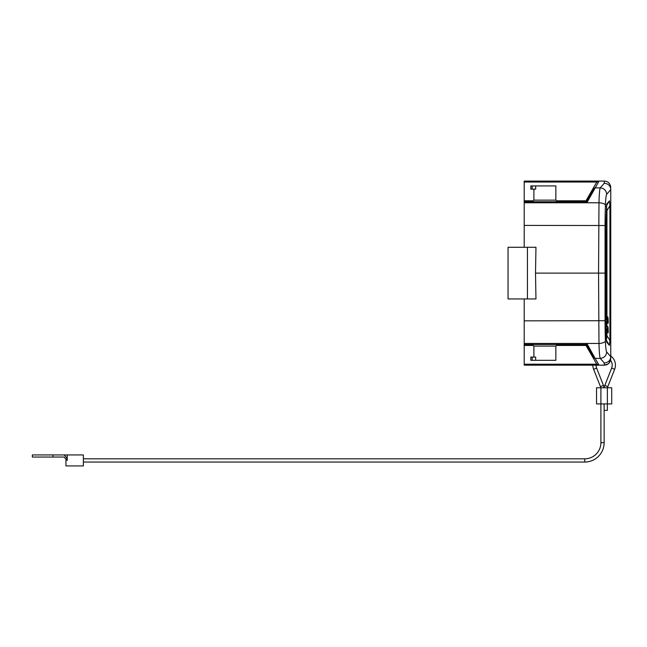 <?xml version="1.0" encoding="UTF-8"?>
<svg xmlns="http://www.w3.org/2000/svg" width="647" height="647" viewBox="0 0 647 647"><rect width="100%" height="100%" fill="white"/><g stroke="black" fill="none" stroke-linecap="round" stroke-linejoin="round"><path stroke-width="0.97" d="M65.937 459.079L65.937 465.921L83.374 465.921L83.374 454.938L32.35 454.938L32.35 457.041L63.996 457.041L67.223 460.429C67.539 459.022 66.463 457.194 63.996 454.938L65.735 456.628M530.831 189.15L532.166 189.15L532.166 185.924L530.831 185.924L530.831 189.15M533.896 189.15L533.896 200.133L555.854 200.133L555.854 185.924L535.667 185.924L535.667 189.15L532.166 189.15M535.667 185.924L532.166 185.924M533.896 200.133L532.279 201.751L557.471 201.751L532.279 201.751M559.938 181.079L573.412 181.079L559.938 181.079M556.517 200.796L585.98 200.796L596.809 182.033L598.079 181.758L596.809 182.033L596.809 181.087L598.92 181.281L598.095 181.767M598.92 364.957L596.801 365.151L596.809 364.204L598.92 364.957L595.119 358.381A0.97 0.962 150 0 1 594.278 357.904L586.813 344.972L585.98 345.441L585.98 344.495L524.207 344.495L585.98 344.495L586.861 343.468L586.328 344.131L586.789 344.333L586.861 343.468L598.985 343.468C599.219 351.96 599.632 356.934 600.238 358.381L604.298 363.007C608.406 362.49 610.566 360.355 610.76 356.61L610.76 189.628C610.566 185.883 608.406 183.748 604.298 183.23L604.298 181.079C608.099 181.257 610.25 183.408 610.76 187.541M573.412 365.159L559.938 365.159L573.412 365.159M608.075 332.744L608.229 332.744A5.653 0.493 -90 0 0 607.735 326.476A5.653 0.493 -90 0 0 607.25 332.744L608.075 332.744L607.662 328.288L607.396 332.744L608.075 332.744M607.25 332.744L606.061 332.744M608.075 323.16L608.229 323.16A5.653 0.493 -90 0 0 607.735 316.893A5.653 0.493 -90 0 0 607.25 323.16L607.735 318.615L608.075 323.16L607.396 323.16M607.25 323.16L606.538 323.16M607.735 316.893L606.126 316.893A5.653 0.493 90 0 0 605.899 317.54M605.916 323.322L606.368 323.322L605.956 327.212M606.013 330.609L606.538 330.609L606.538 329.21L605.988 329.21M605.907 321.923L606.538 321.923L605.98 328.684M605.899 319.367L606.538 319.367L606.538 317.903L605.899 317.903M606.296 311.943L606.077 309.355L606.077 311.943M605.883 308.934L605.883 308.401M605.988 308.934L605.891 314.062M605.883 306.88L606.538 310.406L605.899 315.663M605.875 301.122L606.441 298.922L605.867 296.714M605.883 306.023L606.538 306.023L605.875 303.483M606.538 306.023L605.859 302.278L606.538 298.081L605.859 295.493A33.143 2.887 -90 0 0 606.021 295.024L606.538 291.854L605.867 294.361M605.875 298.93L606.441 298.93M605.859 291.854L606.538 291.854M606.724 203.975L605.907 225.69L606.19 337.233L606.781 342.336L609.45 345.385L609.911 340.565L606.951 335.623L606.951 332.744M606.951 316.893L606.951 210.615L606.36 205.94M606.676 204.096L609.45 200.853L609.911 205.673L609.911 340.565M606.951 323.16L606.951 326.476M606.368 340.306L606.951 335.623M594.278 188.342L586.813 201.266L585.98 201.751L524.207 201.751L585.98 201.751L585.98 200.796L586.813 201.266A0.97 0.97 68.6 0 1 585.98 201.751L586.861 202.77L586.789 201.904L586.328 202.107L594.278 188.342A0.97 0.962 30 0 1 595.119 187.856L600.238 187.856C599.64 189.239 599.227 194.205 598.985 202.77L598.556 273.123L535.514 273.123L535.959 247.283L527.434 247.283L527.434 298.954L535.959 298.954L535.514 273.123M587.411 201.783L598.92 181.281M604.985 273.123L598.556 273.123L598.985 343.468C602.6 343.225 604.743 342.433 605.414 341.098A57.939 5.047 -90 0 1 605.058 320.718L605.058 225.52L524.207 225.407L524.207 247.283M583.311 365.159L592.83 365.159A11.306 11.306 0 0 0 593.622 369.291L600.456 386.623L603.457 385.442A9.689 9.689 0 0 1 604.055 387.763M599.454 365.159L596.065 365.159A8.071 8.071 0 0 0 596.623 368.103L603.457 385.442M607.484 387.763A6.462 6.462 0 0 1 607.816 386.623L614.65 369.291A11.306 11.306 0 0 0 610.76 355.987L610.76 345.781M524.207 298.954L524.207 365.159L604.298 365.159C608.091 364.989 610.242 362.838 610.76 358.705L610.76 356.554M604.298 363.007L604.298 365.159L608.051 363.962M608.867 363.266L610.574 360.266A8.071 8.071 0 0 1 611.65 368.103L604.808 385.442L607.816 386.623M609.442 183.635L608.051 182.276M596.809 182.033L524.207 182.033L524.207 181.087L604.298 181.079M524.207 182.033L524.207 225.407M527.434 247.283L508.057 247.283L508.057 298.954L527.434 298.954M532.166 360.314L530.831 360.314L530.831 357.087L532.166 357.087L532.166 360.314L555.854 360.314L555.854 346.105L533.896 346.105L532.279 344.495L557.471 344.495L532.279 344.495M532.166 357.087L535.667 357.087L535.667 360.314M585.98 344.495L586.813 344.98L586.789 344.333M610.76 356.61L606.676 351.952C606.263 355.826 604.12 357.969 600.238 358.381L595.119 358.381L586.861 343.468L524.207 343.468M594.278 357.904L586.813 344.972L594.278 357.904M586.061 344.495A0.97 0.97 111.4 0 1 586.756 344.883A0.97 0.97 111.4 0 0 586.061 344.495M67.239 455.108L67.231 458.569M67.223 456.839L67.231 456.232M600.901 387.763L600.901 403.914L596.542 403.914L596.542 387.763L611.722 387.763L611.722 403.914L607.363 403.914L607.363 410.376L604.136 410.376L604.136 403.914L604.136 442.669A19.378 19.378 0 0 1 584.759 462.047L584.759 458.82L83.374 458.82M584.759 458.82A16.151 16.151 0 0 0 600.901 442.669L600.901 403.914L607.363 403.914L607.363 387.763M600.788 387.763A6.462 6.462 0 0 0 600.456 386.623M604.209 387.763A9.689 9.689 0 0 1 604.808 385.442M83.374 462.047L584.759 462.047M605.875 298.607L606.352 298.607M606.352 299.27L605.875 299.27M609.45 200.853L606.49 205.795M606.951 210.615L609.911 205.673M606.49 340.443L609.45 345.385M524.207 202.77L598.985 202.77C602.6 203.012 604.743 203.805 605.414 205.148A17.372 1.512 -90 0 1 606.676 194.286L610.76 189.628M605.058 225.52A57.939 5.047 -90 0 1 605.414 205.139M604.298 183.23L600.238 187.856C604.12 188.269 606.263 190.412 606.676 194.286M606.676 351.952A17.372 1.512 -90 0 1 605.414 341.098M524.207 320.831L605.058 320.718M556.517 345.441L585.98 345.441L596.809 364.204L524.207 364.204M596.801 365.151L524.207 365.151M524.207 200.796L533.233 200.796M524.207 181.087L596.809 181.087M533.233 345.441L524.207 345.441M614.65 369.291L611.65 368.103M596.623 368.103L593.622 369.291M600.901 442.669L604.136 442.669M52.933 454.938L52.933 457.041M555.854 200.133L557.471 201.751M606.215 326.476L607.735 326.476M585.98 201.751L586.813 201.266L594.189 188.503M533.896 346.105L533.896 357.087M555.854 346.105L557.471 344.495"/></g></svg>
